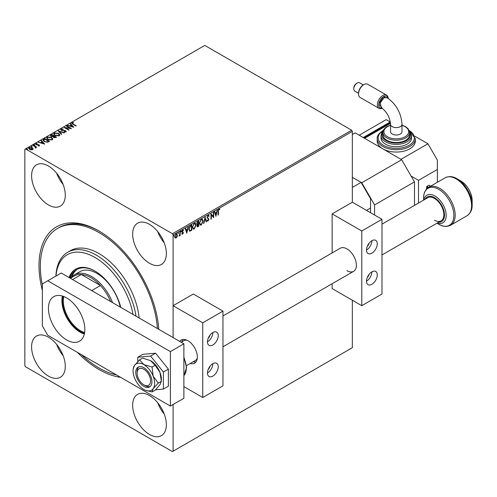 <?xml version="1.0" encoding="UTF-8"?>
<svg xmlns="http://www.w3.org/2000/svg" width="497" height="497" viewBox="0 0 497 497"><rect width="100%" height="100%" fill="white"/><g stroke="black" fill="none" stroke-linecap="round" stroke-linejoin="round"><path stroke-width="0.75" d="M120.622 377.322A84.813 48.967 60 0 1 98.971 369.495A84.813 48.967 60 0 1 77.327 352.323M42.369 290.447A84.813 48.967 60 0 1 98.971 230.993L98.971 230.993A84.813 48.967 60 0 1 158.76 329.312M99.655 231.391A82.906 47.867 -120 0 0 58.87 227.663L57.522 228.44A82.906 47.867 60 0 1 98.971 232.546A82.906 47.867 60 0 1 157.406 328.536M48.433 166.023A23.825 13.754 -120 0 0 36.523 164.842A23.825 13.754 -120 0 0 32.87 183.933A23.825 13.754 -120 0 0 48.433 204.926A23.825 13.754 -120 0 0 60.348 206.106A23.825 13.754 -120 0 0 64.001 187.015A23.825 13.754 -120 0 0 48.433 166.023M56.621 173.204A23.825 13.754 -120 0 0 63.156 184.517M48.433 337.202A23.825 13.754 -120 0 0 36.523 336.022A23.825 13.754 -120 0 0 32.87 355.113A23.825 13.754 -120 0 0 48.433 376.105A23.825 13.754 -120 0 0 60.348 377.285A23.825 13.754 -120 0 0 64.001 358.194A23.825 13.754 -120 0 0 48.433 337.202M56.621 344.384A23.825 13.754 -120 0 0 63.156 355.697M149.51 395.556A23.825 13.754 -120 0 0 137.601 394.382A23.825 13.754 -120 0 0 133.948 413.467A23.825 13.754 -120 0 0 149.51 434.465A23.825 13.754 -120 0 0 161.426 435.645A23.825 13.754 -120 0 0 165.079 416.554A23.825 13.754 -120 0 0 149.51 395.556M157.698 402.738A23.825 13.754 -120 0 0 164.234 414.057M149.51 224.377A23.825 13.754 -120 0 0 137.601 223.196A23.825 13.754 -120 0 0 133.948 242.287A23.825 13.754 -120 0 0 149.51 263.286A23.825 13.754 -120 0 0 161.426 264.46A23.825 13.754 -120 0 0 165.079 245.369A23.825 13.754 -120 0 0 149.51 224.377M157.698 231.559A23.825 13.754 -120 0 0 164.234 242.878M173.099 404.508L173.099 451.195L172.422 451.58L25.521 366.767L24.85 365.606L24.85 149.293L25.521 148.901L172.422 233.714L351.665 130.233L352.342 131.394L352.342 202.204L332.126 213.878L332.126 252.936M177.038 236.777L176.056 238.001L175.081 237.908L174.727 236.696L176.056 233.882L176.851 233.801L177.392 235.162L177.038 236.777L176.056 238.001M180.175 231.577L180.175 235.553L179.808 235.764L179.808 235.18L178.901 236.224L179.752 234.522L179.808 231.782L180.175 231.577M183.287 230.614L182.523 230.328L183.02 230.459L182.523 230.328L182.082 231.223L183.107 232.577L182.685 234.174L181.989 234.012L183.014 232.963L181.989 231.608L182.753 230.018L183.499 230.123L182.349 231.378L183.374 232.733L182.685 234.174L181.989 234.012M182.2 233.547L182.666 233.696M182.927 232.646L182.107 232.155M182.753 230.018L183.499 230.123L183.039 230.415M182.554 231.739L182.989 232.031M191.451 225.06L191.451 230.198L189.885 231.217L188.817 229.235L190.624 225.539L191.724 224.905L191.724 230.353L189.481 231.117M196.905 224.383L197.427 224.551L196.682 223.588L197.794 221.401L198.738 220.854L198.738 226.303L197.309 226.843L196.986 225.967L197.427 224.551L197.023 224.482M205.087 217.189L206.597 221.761L206.205 221.991L205.056 218.525L203.515 223.544L205.087 217.189M213.312 212.443L213.673 212.231L213.673 217.68L211.318 214.977L211.318 219.04L210.952 219.252L210.952 213.803L213.312 216.493L213.312 212.443M218.45 211.3L218.45 214.921L218.09 215.133L218.09 211.455L218.953 209.044L219.842 209.162L219.655 209.684L218.953 209.604L218.183 211.144L218.45 214.921M219.662 209.038L219.655 209.684M352.342 131.394L173.099 234.882L173.099 337.587L173.099 305.686L193.314 294.019L222.96 311.134L222.96 385.834L202.745 397.507L183.878 386.61M173.099 451.195L352.342 347.707L352.342 300.244M215.971 216.35L214.4 211.815L214.797 211.585L215.282 213.051L216.605 212.287L217.481 210.032L215.884 216.301M208.081 215.325L209.138 215.903L208.846 216.35L208.106 215.866L207.448 217.17L208.895 219.307L208.057 221.066L207.143 220.668L207.429 220.171L208.057 220.5L208.535 219.537L207.081 217.375L208.081 215.325L208.69 215.282M208.846 216.35L207.833 215.71L207.448 217.17M207.174 217.015L208.628 219.152L208.057 221.066L207.143 220.668M207.429 220.171L208.057 220.5M203.093 221.041L201.297 224.961L200.204 225.06L199.465 223.165L201.273 219.252L202.347 219.165L203.093 221.041L202.819 220.885L201.297 224.961M196.079 225.091L194.284 229.011L193.19 229.111L192.451 227.216L194.259 223.302L195.327 223.215L196.079 225.091L195.806 224.936L194.284 229.011M186.822 233.18L185.251 228.645L185.648 228.415L186.133 229.881L187.456 229.117L188.338 226.862L186.735 233.13M180.746 230.863L181.318 231.298L181.02 231.925L181.02 231.018M181.051 231.142L181.02 231.925L180.715 231.645M177.969 232.466L178.541 232.9L178.237 233.528L178.237 232.621M178.268 232.745L178.237 233.528L177.932 233.248M173.434 235.087L174.006 235.522L173.702 236.15L173.702 235.243M173.733 235.367L173.702 236.15L173.397 235.87M28.658 148.355L29.099 147.857L32.206 148.112L33.075 149.025L32.665 149.609L31.125 149.845L29.547 149.342L28.64 148.193L29.099 147.547L32.206 147.802L33.119 148.957M33.274 145.205L36.722 147.199L35.852 147.112L35.393 147.895L35.194 146.801L32.908 145.416L33.274 145.205L36.449 147.354M35.784 148.118L35.784 147.808M39.294 145.783L38.101 145.901L38.847 145.553L38.735 145.081L36.02 144.702L35.79 143.683L37.008 143.521L37.12 143.826L36.256 143.906L36.368 144.478L38.437 144.621L39.083 144.863L39.294 145.783L39.543 145.428M38.679 145.919L38.735 145.081M35.523 144.062L37.008 143.521M36.256 143.906L36.368 144.795L36.784 144.621M43.73 139.172L44.823 138.539L49.538 141.26L48.824 141.676L47.532 142.223L44.221 141.539L42.959 140.079L44.823 138.539M51.837 134.488L56.552 137.209L53.633 137.551L53.073 136.718L51.123 136.451L50.458 135.613L51.837 134.488L56.285 137.371M58.186 130.823L64.417 132.674L64.02 132.904L59.298 131.5L61.727 134.227L61.33 134.457L58.186 130.928M66.412 126.076L66.778 125.865L71.493 128.586L65.616 127.922L69.133 129.953L68.772 130.158L64.057 127.437L69.922 128.102L66.412 126.076M72.419 123.026L73.134 124.02L76.271 125.828L75.904 126.039L72.724 124.2L71.935 122.747L73.37 122.548L73.544 122.865L72.419 123.026L72.314 123.43M71.611 123.181L73.37 122.548M25.521 148.901L204.77 45.42L351.665 130.233M73.792 127.263L67.499 125.449L69.891 125.809L71.22 125.045L70.189 123.896L70.586 123.666L73.792 127.263M61.572 129.288L61.709 130.133L65.734 130.779L65.995 131.904L64.281 131.966L64.275 131.637L65.517 131.624L65.393 131.003L61.342 130.338L61.056 129.027L63.15 129.009L61.572 129.288L61.367 129.804M66.287 131.463L65.995 131.904M64.275 131.947L65.517 131.935L65.393 131.003M60.715 129.518L61.056 129.027L63.15 129.319M58.528 133.326L59.826 134.923L59.236 135.805L54.925 135.433L53.651 133.823L54.254 132.954L58.528 133.326L59.808 135.078M51.514 137.377L52.806 138.974L52.222 139.856L47.911 139.483L46.637 137.874L47.24 137.004L51.514 137.377L52.794 139.129M44.643 144.093L38.35 142.272L40.742 142.639L42.071 141.875L41.04 140.719L41.437 140.496L44.643 144.093M34.15 145.397L34.057 144.994L34.753 144.739L34.846 145.136L34.057 144.683L34.846 145.136M31.367 147L31.28 146.603L31.976 146.342L32.063 146.745L31.28 146.292L32.063 146.745M26.832 149.622L26.745 149.218L27.434 148.963L27.528 149.361L26.745 148.907L27.528 149.361M173.099 234.882L172.422 233.714M72.419 123.337L73.134 124.331L75.998 125.983M67.859 125.555L67.896 125.219M67.896 125.53L69.891 125.809M69.891 126.12L71.22 125.045M70.375 124.101L70.586 123.666M70.586 123.977L73.475 127.22M70.531 126.002L72.624 126.934L71.543 125.418L70.531 126.002L72.624 126.623M66.685 126.232L66.778 125.865M66.778 126.176L70.928 128.574M68.866 130.108L65.616 127.922M64.61 127.76L69.922 128.102M61.572 129.599L61.709 130.133M61.709 130.444L62.293 130.332M62.293 130.643L64.834 130.475M64.834 130.786L65.734 130.779M65.734 131.09L66.263 131.618M65.517 131.935L65.393 131.314L65.517 131.935M60.74 129.686L61.056 129.338M58.441 131.208L64.063 132.879M61.547 134.333L59.298 131.5M53.664 133.985L54.254 132.954M54.254 133.264L58.528 133.637M54.272 134.115L55.291 135.538L58.739 135.843L59.193 134.967M55.291 135.221L58.739 135.532L59.205 134.824L58.168 133.538L54.751 133.227L54.254 133.966L55.291 135.538M58.739 135.843L58.739 135.532M50.483 135.774L50.893 135.035M50.893 135.346L51.837 134.799M51.116 135.88L51.483 136.551L52.899 136.706L53.713 136.302L51.961 134.979L51.073 135.712L51.483 136.24L52.899 136.395L53.713 135.992M53.626 136.998L53.987 137.644L55.707 137.452L54.198 136.271L53.577 136.83L53.987 137.334L55.707 137.141M55.335 137.669L55.335 137.358M53.987 137.644L53.987 137.334M52.899 136.706L52.899 136.395M51.483 136.551L51.483 136.24M46.65 138.036L47.24 137.004M47.24 137.315L51.514 137.688M47.258 138.166L48.271 139.582L51.725 139.893L52.173 139.017M48.271 139.272L51.725 139.582L52.191 138.874L51.154 137.588L47.731 137.278L47.24 138.017L48.271 139.582M51.725 139.893L51.725 139.582M44.823 138.849L49.271 141.415M42.978 140.235L43.73 139.483M43.705 140.191L44.581 141.645L47.277 142.167L48.694 141.502L44.947 139.03L43.624 140.359M47.277 142.167L48.694 141.191M44.581 141.645L47.277 141.856M43.705 139.881L44.581 141.334M38.71 142.378L38.747 142.049M38.747 142.359L40.742 142.639M40.742 142.95L42.071 141.875M41.226 140.931L41.437 140.496M41.437 140.806L44.326 144.049M41.381 142.832L43.475 143.763L42.4 142.241L41.381 142.832L43.475 143.453M38.847 145.863L38.735 145.391L38.847 145.863M36.256 144.217L36.368 144.795L36.256 144.217M36.784 144.931L37.523 144.602M37.523 144.913L38.437 144.621M38.437 144.931L39.083 144.863M39.083 145.174L39.294 146.093M34.753 145.049L34.846 145.447M35.2 147.895L35.194 147.112M31.976 146.652L32.063 147.056M29.099 147.857L29.099 147.547M32.206 148.112L32.206 147.802M29.224 148.429L29.522 147.789L29.907 149.131L32.529 149.057M29.522 148.1L29.907 149.442L32.243 149.672L32.553 149.218M29.907 149.442L29.907 149.131M32.243 149.672L31.839 148.013L29.522 147.789M27.434 149.274L27.528 149.672M218.686 209.448L218.183 211.144M214.611 211.691L215.282 213.051M217.127 210.237L215.766 215.94M216.45 212.933L215.164 213.362L215.94 215.058L216.45 212.933L215.437 213.524L215.94 215.058M213.406 212.387L213.406 217.493M211.318 219.04L211.318 214.977M210.952 213.828L213.312 216.493M208.547 215.226L209.138 215.903M208.572 216.195L207.833 215.71L208.572 216.195M207.783 220.91L207.392 220.997M207.156 220.016L207.789 220.345L207.156 220.016M204.963 217.481L206.597 221.761M203.907 223.315L205.056 218.525M201.03 224.806L200.074 224.967M202.204 219.102L202.819 220.885M201.993 219.68L201.012 219.649L199.558 222.799L200.279 224.371M199.825 222.954L200.415 224.464L201.285 224.414L202.726 221.252L202.13 219.742L201.285 219.804L199.558 222.799M198.471 221.01L198.738 226.303M198.471 226.147L197.191 226.738M196.775 223.228L197.613 224.023L198.371 223.65L198.371 221.625L197.688 221.705L196.775 223.228L197.346 223.867M197.613 224.023L197.172 223.88M197.185 224.986L197.079 225.588L197.999 226.172L198.371 225.955L198.371 224.209L197.346 225.744L197.999 226.172M198.371 224.209L197.421 224.551M197.688 221.705L197.961 221.867L197.042 223.383M198.371 221.625L197.961 221.867M194.016 228.856L193.06 229.018M195.191 223.153L195.806 224.936M194.979 223.731L193.998 223.7L192.544 226.849L193.265 228.421M192.811 227.005L193.401 228.514L194.271 228.465L195.712 225.303L195.116 223.793L194.271 223.855L192.544 226.849M188.916 228.875L190.078 230.589L191.357 230.005L191.357 225.675L189.73 226.446L188.916 228.875L189.811 230.434M190.078 230.589L189.568 230.422M189.73 226.446L189.183 229.03M191.357 225.675L189.997 226.601M185.462 228.521L186.133 229.881M187.978 227.067L186.617 232.77M187.301 229.763L186.015 230.192L186.797 231.882L187.301 229.763L186.288 230.347L186.797 231.882M182.418 234.019L181.716 233.857M181.927 233.391L182.393 233.54M182.567 232.447L181.834 232M179.902 231.732L180.175 235.553M179.262 235.659L178.976 236M175.789 237.846L174.814 237.752M176.708 233.745L177.392 235.162M177.118 235.006L176.77 236.622M176.491 234.273L175.789 234.211L174.82 236.33L175.789 237.355M174.82 236.33L176.062 237.51L175.385 237.448M175.789 234.211L175.093 236.485M176.062 237.51L177.025 235.367L176.062 234.367L176.367 234.174M145.199 385.597L143.85 384.821A9.53 5.504 -120 0 0 150.591 380.932A9.53 5.504 -120 0 0 143.85 369.259A9.53 5.504 -120 0 0 137.116 373.148A9.53 5.504 -120 0 0 143.85 384.821L145.199 385.597A11.437 6.604 60 0 0 150.206 386.486M186.468 365.637L195.389 360.487A11.437 6.604 -120 0 0 197.309 358.057M195.961 361.94A13.344 7.704 60 0 1 193.302 361.692M181.865 341.886A13.344 7.704 60 0 1 182.983 339.463M137.116 373.148L137.116 371.594A11.437 6.604 60 0 1 138.849 366.817M187.021 340.234A11.437 6.604 -120 0 0 183.958 340.681L181.2 342.271M381.988 224.147L427.743 197.731A13.344 7.704 60 0 1 434.415 198.39A13.344 7.704 60 0 1 443.131 210.15A13.344 7.704 60 0 1 441.087 220.836A13.344 7.704 60 0 1 434.415 220.177M450.649 225.222L467.05 215.748A21.918 12.655 -120 0 0 470.411 198.185A21.918 12.655 -120 0 0 456.091 178.87A21.918 12.655 -120 0 0 445.132 177.789L428.731 187.257A21.918 12.655 60 0 1 439.69 188.344A21.918 12.655 60 0 1 454.009 207.659A21.918 12.655 60 0 1 450.649 225.222C446.766 227.054 442.796 226.725 438.739 224.228L436.975 223.215L438.739 224.228A21.359 12.332 -120 0 0 453.842 215.512A21.359 12.332 -120 0 0 438.739 189.351A21.359 12.332 -120 0 0 423.63 198.067L423.63 200.105M445.132 177.789C449.015 175.95 452.984 176.286 457.047 178.777L460.874 180.989C467.77 185.685 471.529 192.196 472.15 200.515A15.947 9.207 -120 0 0 460.874 180.989L457.047 178.777A21.359 12.332 60 0 1 472.15 204.938C472.28 209.703 470.578 213.306 467.05 215.748M414.467 205.398L414.467 181.896L374.576 204.926L361.773 182.753L352.342 177.305L361.102 182.362L352.342 187.419M374.576 215.039L374.576 204.926M361.773 182.753L401.663 159.717L355.169 132.879L352.342 134.513M401.663 159.717L414.467 181.896M143.85 367.705A11.437 6.604 -120 0 0 138.135 367.134A11.437 6.604 -120 0 0 136.383 376.297A11.437 6.604 -120 0 0 143.85 386.374A11.437 6.604 -120 0 0 149.572 386.946A11.437 6.604 -120 0 0 151.324 377.782A11.437 6.604 -120 0 0 143.85 367.705M145.54 390.313L152.063 391.934L155.145 390.157L159.928 384.765L161.37 381.298L158.288 383.081L153.188 376.204L152.063 367.034L155.145 365.258L159.928 372.315L161.37 381.298L161.37 379.373A15.245 8.803 -120 0 0 159.928 372.315A15.245 8.803 60 0 0 150.591 360.698L155.145 365.258M152.063 391.934L153.188 388.654L158.288 383.081M152.063 367.034L143.85 364.593L139.614 359.847L142.695 358.07L150.591 360.698M139.614 359.847L134.513 365.425L133.19 369.022A15.245 8.803 -120 0 0 134.513 377.875A15.245 8.803 -120 0 0 143.85 389.486A15.245 8.803 -120 0 0 145.466 390.282A15.245 8.803 -120 0 0 153.188 388.654A15.245 8.803 -120 0 0 153.188 376.204A15.245 8.803 -120 0 0 143.85 364.593A15.245 8.803 -120 0 0 134.513 365.425A15.245 8.803 -120 0 0 133.19 369.022M150.591 356.076L155.573 353.199L142.776 354.342L137.787 357.225L150.591 356.076L163.395 372.004L163.395 389.076L155.524 389.778M155.573 353.199L168.377 369.128L163.395 372.004M168.377 369.128L168.377 386.2L163.395 389.076M137.787 361.654L137.787 357.225M66.629 339.923A25.732 14.854 60 0 1 49.818 317.254A25.732 14.854 60 0 1 53.763 296.634A25.732 14.854 60 0 1 66.629 297.908A25.732 14.854 60 0 1 83.44 320.584A25.732 14.854 60 0 1 79.495 341.197A25.732 14.854 60 0 1 66.629 339.923M84.328 334.009A25.732 14.854 60 0 1 80.104 332.145A25.732 14.854 60 0 1 62.411 296.044M47.762 280.793L61.237 273.008L183.878 343.812L183.878 398.283L170.403 406.061L47.762 335.258L42.369 325.92L42.369 283.905L47.762 280.793L170.403 351.596L170.403 406.061M183.878 343.812L170.403 351.596M370.532 212.71L370.532 198.701L361.102 182.362M366.494 210.374L370.532 208.038M208.255 369.283A3.814 2.199 120 0 0 210.038 366.196M208.255 338.165A3.814 2.199 120 0 0 210.038 335.071M179.752 341.433A13.344 7.704 60 0 1 181.25 340.041A13.344 7.704 60 0 1 187.922 340.706A13.344 7.704 60 0 1 196.638 352.46A13.344 7.704 60 0 1 194.594 363.152A13.344 7.704 60 0 1 190.202 363.481M212.853 332.53A7.623 4.405 -60 0 1 216.667 332.158A7.623 4.405 -60 0 1 217.835 338.264A7.623 4.405 -60 0 1 212.853 344.98A7.623 4.405 -60 0 1 209.044 345.359A7.623 4.405 -60 0 1 207.87 339.252A7.623 4.405 -60 0 1 212.853 332.53A7.623 4.405 -60 0 1 207.46 341.868M212.853 376.105A7.623 4.405 120 0 0 217.835 369.389A7.623 4.405 120 0 0 216.667 363.282A7.623 4.405 120 0 0 212.853 363.655A7.623 4.405 120 0 0 207.87 370.377A7.623 4.405 120 0 0 209.044 376.484A7.623 4.405 120 0 0 212.853 376.105M207.46 372.992A7.623 4.405 120 0 0 212.853 363.655M202.745 397.507L202.745 322.808L222.96 311.134M202.745 322.808L173.099 305.686M382.137 108.11L378.813 104.053L383.46 96.716L388.033 98.257M384.038 97.797L380.342 102.773L381.149 107.408C386.828 111.837 389.965 117.472 390.555 124.312A5.715 3.299 180 0 0 392.232 126.648A5.715 3.299 180 0 0 400.315 126.648A5.715 3.299 180 0 0 401.992 124.312C401.241 113.074 396.227 104.153 386.958 97.549L384.038 97.797M358.53 93.952L358.53 93.175A6.672 3.852 -60 0 1 363.245 85.006L363.922 84.614A7.623 4.405 120 0 0 358.53 93.952A7.623 4.405 120 0 0 360.108 97.443L378.975 108.334A7.623 4.405 -60 0 1 377.807 102.227A7.623 4.405 -60 0 1 382.789 95.505A7.623 4.405 -60 0 1 386.598 95.132A7.623 4.405 -60 0 1 388.176 98.356M353.789 88.907L353.789 88.131A3.846 2.224 -60 0 1 356.511 83.415L357.181 83.03A4.802 2.771 120 0 0 353.789 88.907A4.802 2.771 120 0 0 354.783 91.106L358.53 93.268M388.064 98.282A6.672 3.852 120 0 0 383.46 96.673A6.672 3.852 120 0 0 378.795 104.047A6.672 3.852 120 0 0 382.137 108.116M382.28 108.222A7.623 4.405 -60 0 1 378.975 108.334M401.992 124.312L401.992 131.711A5.715 3.299 180 0 1 398.464 134.762A5.715 3.299 180 0 1 392.232 134.041A5.715 3.299 180 0 1 390.555 131.711L390.555 124.312M382.932 132.488L382.932 134.824A13.344 7.704 0 0 0 391.17 141.937A13.344 7.704 0 0 0 405.707 140.266A13.344 7.704 0 0 0 409.615 134.824L409.615 132.488A13.344 7.704 180 0 1 405.707 137.936A13.344 7.704 180 0 1 391.17 139.601A13.344 7.704 180 0 1 382.932 132.488C382.765 130.5 384.131 128.543 387.039 126.605L390.555 125.151M381.025 135.6L381.025 137.936A15.245 8.803 0 0 0 390.437 146.068A15.245 8.803 0 0 0 407.055 144.161A15.245 8.803 0 0 0 411.522 137.936L411.522 135.6A15.245 8.803 180 0 1 407.055 141.825A15.245 8.803 180 0 1 390.437 143.732A15.245 8.803 180 0 1 381.025 135.6L381.901 132.488L383.212 130.804M377.217 138.713L377.217 141.049A19.06 11.002 0 0 0 382.796 148.827A19.06 11.002 0 0 0 409.752 148.827A19.06 11.002 0 0 0 415.337 141.049L415.337 138.713A19.06 11.002 180 0 1 409.752 146.491A19.06 11.002 180 0 1 388.983 148.876A19.06 11.002 180 0 1 377.217 138.713C376.757 136.308 378.683 133.569 382.994 130.494L383.435 130.245M437.379 182.262L437.379 160.109L427.948 143.77L400.992 159.332L364.605 138.321L390.518 123.362M427.948 143.77L414.889 136.228M430.303 186.35A5.715 3.299 -120 0 0 428.886 185.244L427.004 186.332A5.715 3.299 60 0 1 428.42 187.444M428.886 185.244A0.572 0.329 -60 0 1 429.172 185.213L430.495 186.238M426.6 188.99L426.6 187.034A0.572 0.329 -60 0 1 427.004 186.332M411.1 176.062L418.511 180.343L437.379 169.446M418.511 180.343L418.511 203.062M363.928 137.936L389.536 123.15L390.207 123.542L390.207 121.982L363.257 137.545L359.213 135.209L386.169 119.647L390.207 121.982M386.598 95.132L367.73 84.235A7.623 4.405 120 0 0 363.922 84.614L363.245 85.006M363.357 84.975L359.579 82.794A4.802 2.771 120 0 0 357.181 83.03L356.511 83.415M367.283 277.469A3.814 2.199 120 0 0 369.066 274.381M367.283 246.35A3.814 2.199 120 0 0 369.066 243.263M222.96 315.962L340.277 248.227A13.344 7.704 60 0 1 346.949 248.891A13.344 7.704 60 0 1 355.666 260.645A13.344 7.704 60 0 1 353.622 271.337A13.344 7.704 60 0 1 346.949 270.679M371.88 240.716A7.623 4.405 -60 0 1 375.695 240.343A7.623 4.405 -60 0 1 376.863 246.45A7.623 4.405 -60 0 1 371.88 253.166A7.623 4.405 -60 0 1 368.072 253.545A7.623 4.405 -60 0 1 366.904 247.438A7.623 4.405 -60 0 1 371.88 240.716A7.623 4.405 -60 0 1 366.488 250.053M371.88 284.29A7.623 4.405 120 0 0 376.863 277.575A7.623 4.405 120 0 0 375.695 271.468A7.623 4.405 120 0 0 371.88 271.84A7.623 4.405 120 0 0 366.904 278.562A7.623 4.405 120 0 0 368.072 284.669A7.623 4.405 120 0 0 371.88 284.29M366.488 281.178A7.623 4.405 120 0 0 371.88 271.84M361.773 305.692L361.773 230.993L381.988 219.32L381.988 294.019L361.773 305.692L332.126 288.571L332.126 283.744M381.988 219.32L352.342 202.204M361.773 230.993L332.126 213.878M133.016 314.452A55.273 31.914 -120 0 0 94.933 257.446A55.273 31.914 -120 0 0 56.006 276.028M55.9 276.09A57.18 33.013 60 0 1 67.691 252.283A57.18 33.013 60 0 1 96.275 255.11A57.18 33.013 60 0 1 136.023 316.185M120.255 307.084A34.305 19.805 -120 0 0 96.952 273.4A34.305 19.805 -120 0 0 79.8 271.697L74.407 274.81A34.305 19.805 60 0 1 91.56 276.512A34.305 19.805 60 0 1 112.57 302.648M77.47 269.219A37.642 21.731 -120 0 0 71.779 276.885M70.245 278.208A37.642 21.731 60 0 1 76.78 269.591A37.642 21.731 60 0 1 95.269 271.263M120.777 307.382A38.592 22.284 -120 0 0 94.933 271.064A38.592 22.284 -120 0 0 75.631 269.15A38.592 22.284 -120 0 0 69.083 277.537M75.973 268.964A38.592 22.284 -120 0 0 69.537 277.804M116.546 374.968A82.906 47.867 60 0 1 98.971 367.935A82.906 47.867 60 0 1 81.402 354.678M139.129 317.981A57.18 33.013 -120 0 0 98.971 253.557A57.18 33.013 -120 0 0 70.381 250.724L67.691 252.283M42.369 285.185A82.906 47.867 60 0 1 57.522 228.44M84.471 333.332A24.875 14.357 60 0 1 80.104 331.443A24.875 14.357 60 0 1 63.069 296.262M63.821 296.541A24.303 14.028 -120 0 0 80.508 330.741A24.303 14.028 -120 0 0 84.602 332.536M110.694 301.561A33.355 19.259 -120 0 0 100.437 285.526A33.355 19.259 -120 0 0 90.889 277.68A33.355 19.259 -120 0 0 81.334 274.499A33.355 19.259 -120 0 0 74.208 276.028L70.338 278.264M91.678 290.583L100.437 285.526L81.334 274.499L72.574 279.556M70.872 277.953A34.305 19.805 60 0 1 74.407 274.81M73.134 124.331L73.134 124.02M63.647 130.73L63.647 130.419M53.527 136.408L53.527 136.097M48.457 141.639L48.457 141.328M183.878 375.595A19.06 11.002 -120 0 0 183.878 357.784M423.873 199.968A15.947 9.207 60 0 1 434.906 195.98A15.947 9.207 60 0 1 446.126 214.139A15.947 9.207 60 0 1 437.211 223.072M438.565 222.296A14.258 8.232 -120 0 0 444.275 212.523A14.258 8.232 -120 0 0 434.415 197.638A14.258 8.232 -120 0 0 425.227 199.185M383.268 130.661A18.103 10.456 0 0 0 383.578 145.385A18.103 10.456 0 0 0 409.081 145.323A18.103 10.456 0 0 0 409.286 130.661M382.982 131.786A14.295 8.25 0 0 0 388.43 141.72A14.295 8.25 0 0 0 406.384 140.657A14.295 8.25 0 0 0 409.565 131.786M390.555 125.362A12.388 7.151 0 0 0 387.517 126.654A12.388 7.151 0 0 0 387.517 136.768A12.388 7.151 0 0 0 405.036 136.768A12.388 7.151 0 0 0 401.992 125.362M427.755 187.916A5.144 2.97 -120 0 0 426.6 187.034M65.691 131.376L65.691 131.686M54.254 133.966L54.254 134.277M59.205 134.824L59.205 135.134M53.577 136.83L53.577 137.141M51.073 135.712L51.073 136.023M47.24 138.017L47.24 138.328M52.191 138.874L52.191 139.185M38.965 145.379L38.965 145.696M36.101 144.124L36.101 144.434M441.087 220.836L381.988 254.955M353.622 271.337L222.96 346.769M183.878 356.834L186.58 367.594L183.878 375.633M472.15 200.515L472.15 204.938M428.731 187.257C425.202 189.699 423.506 193.308 423.63 198.067M409.615 132.488L408.068 128.661L405.558 126.629L401.992 125.151M411.522 135.6L409.335 130.804M415.337 138.713L409.112 130.245"/></g></svg>
